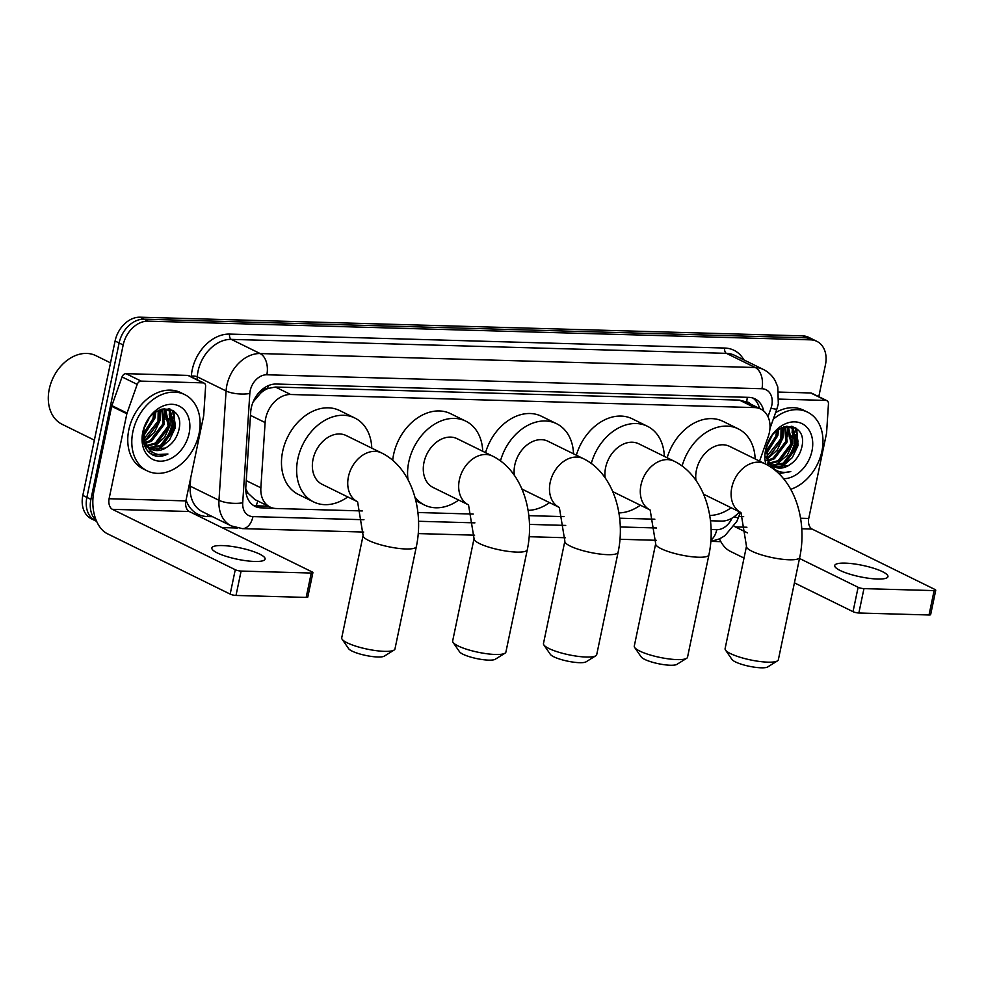 <?xml version="1.0" encoding="UTF-8"?>
<svg xmlns="http://www.w3.org/2000/svg" width="985" height="985" viewBox="0 0 985 985"><rect width="100%" height="100%" fill="white"/><g stroke="black" fill="none" stroke-linecap="round" stroke-linejoin="round"><path stroke-width="1.48" d="M759.57 461.115L768.189 436.737A25.499 19.097 116.2 0 0 769.383 432.513A25.499 19.097 116.2 0 0 760.777 409.083A25.499 19.097 116.2 0 0 754.608 407.581L290.637 394.492A25.499 19.097 116.2 0 0 265.113 422.553L260.865 487.821A25.499 19.097 116.2 0 0 270.05 507.029A25.499 19.097 116.2 0 0 276.206 508.519L362.295 510.944M260.532 393.249A25.499 19.097 -63.8 0 1 268.006 388.472L267.661 388.459A8.496 6.366 116.2 0 0 260.532 393.249L253.071 402.065M245.757 488.695L247.961 493.091L254.881 499.567L270.05 507.029M750.471 404.01A8.496 6.366 116.2 0 0 746.593 401.966L739.415 400.107L275.443 387.031L268.006 388.472M710.468 520.769L721.512 521.077A25.499 19.097 116.2 0 0 739.403 511.806M417.899 512.52L473.231 514.072M528.834 515.648L564.048 516.633M619.651 518.208L654.853 519.193M763.695 410.991A25.499 19.097 116.2 0 0 754.978 398.851A25.499 19.097 116.2 0 0 748.822 397.361L276.231 384.039A25.499 19.097 116.2 0 0 250.695 412.087L245.819 487.156A25.499 19.097 116.2 0 0 255.004 506.352A25.499 19.097 116.2 0 0 261.16 507.841L273.436 508.198M752.885 398.026A25.499 19.097 -63.8 0 1 759.534 408.467M173.237 424.042A33.995 25.462 -63.8 0 1 164.273 442.905A33.995 25.462 -63.8 0 0 173.237 424.042A33.995 25.462 -63.8 0 0 173.816 420.496A33.995 25.462 -63.8 0 1 173.237 424.042M160.924 446.562A33.995 25.462 -63.8 0 1 158.61 448.643A33.995 25.462 -63.8 0 0 160.924 446.562M152.958 452.472A33.995 25.462 -63.8 0 1 151.025 453.432A33.995 25.462 -63.8 0 0 152.958 452.472M796.089 441.6A33.995 25.462 -63.8 0 1 787.126 460.463A33.995 25.462 -63.8 0 0 796.089 441.6A33.995 25.462 -63.8 0 0 796.668 438.066A33.995 25.462 -63.8 0 1 796.089 441.6M783.777 464.132A33.995 25.462 -63.8 0 1 781.474 466.2A33.995 25.462 -63.8 0 0 783.777 464.132M775.823 470.03A33.995 25.462 -63.8 0 1 775.195 470.362A33.995 25.462 -63.8 0 0 775.823 470.03M173.742 411.028A33.995 25.462 -63.8 0 1 174.074 416.864A33.995 25.462 -63.8 0 0 173.742 411.028M796.606 428.586A33.995 25.462 -63.8 0 1 796.939 434.434A33.995 25.462 -63.8 0 0 796.606 428.586M96.345 520.683A25.499 19.097 -63.8 0 1 90.915 499.37L123.174 344.984A25.499 19.097 -63.8 0 1 148.119 321.159L810.692 339.85A25.499 19.097 -63.8 0 1 816.848 341.339A25.499 19.097 -63.8 0 1 825.455 364.782L818.794 396.684M720.848 541.652L711.305 541.381M237.323 528.022L221.933 527.578M96.653 521.397L91.433 518.836A25.499 19.097 -63.8 0 1 82.826 495.393L115.085 341.007A25.499 19.097 -63.8 0 1 140.03 317.195L802.603 335.873L806.641 337.855A25.499 19.097 -63.8 0 1 812.797 339.357A25.499 19.097 -63.8 0 0 806.641 337.855L144.081 319.177L806.641 337.855L810.692 339.85M115.085 341.007L119.123 342.989A25.499 19.097 -63.8 0 1 144.081 319.177A25.499 19.097 -63.8 0 0 119.123 342.989L86.877 497.376L119.123 342.989L123.174 344.984M95.483 520.819A25.499 19.097 -63.8 0 1 86.877 497.376A25.499 19.097 -63.8 0 0 95.483 520.819M169.691 408.972A33.995 25.462 -63.8 0 1 169.937 411.213A33.995 25.462 -63.8 0 0 169.691 408.972M169.974 411.73A33.995 25.462 -63.8 0 1 169.876 417.554A33.995 25.462 -63.8 0 0 169.974 411.73M792.543 426.542A33.995 25.462 -63.8 0 1 792.802 428.783A33.995 25.462 -63.8 0 0 792.543 426.542M792.839 429.3A33.995 25.462 -63.8 0 1 792.728 435.111A33.995 25.462 -63.8 0 0 792.839 429.3M268.326 506.179L257.122 505.859A25.499 19.097 -63.8 0 1 253.059 505.194M160.469 445.528A33.995 25.462 116.2 0 0 172.227 423.55A33.995 25.462 116.2 0 0 173.052 416.914M783.321 463.085A33.995 25.462 116.2 0 0 795.08 441.108A33.995 25.462 116.2 0 0 795.905 434.471M795.929 432.316A33.995 25.462 116.2 0 0 795.56 427.872M173.077 414.759A33.995 25.462 116.2 0 0 172.707 410.314M802.603 335.873A25.499 19.097 -63.8 0 1 808.759 337.363L816.848 341.339M877.512 579.032A27.198 5.836 11.8 0 0 887.953 576.644A27.198 5.836 11.8 0 0 873.683 568.259A27.198 5.836 11.8 0 0 845.167 563.125A27.198 5.836 11.8 0 0 834.714 565.513A27.198 5.836 11.8 0 0 848.984 573.898A27.198 5.836 11.8 0 0 877.512 579.032M779 399.11L825.898 400.427L810.741 392.978A4.248 3.177 -63.8 0 1 811.763 393.224L826.932 400.686A4.248 3.177 116.2 0 0 825.898 400.427M778.852 392.079L810.741 392.978M719.481 538.894A33.995 21.313 -88.4 0 0 730.217 551.28L744.02 558.076M935.75 590.237L930.653 614.603A4.248 0.911 -168.2 0 1 929.027 614.985L934.112 590.606A4.248 0.911 11.8 0 0 935.75 590.237A4.248 0.911 11.8 0 0 934.9 589.461L812.096 529.068A8.496 5.331 91.6 0 1 808.734 518.467L826.489 433.498A4.248 3.177 116.2 0 0 826.587 432.797L828.459 403.887A4.248 3.177 116.2 0 0 826.932 400.686M858.858 613.002A4.248 0.911 -168.2 0 1 853.022 611.673L858.12 587.294A4.248 0.911 11.8 0 0 863.956 588.624L858.858 613.002L929.027 614.985M794.415 582.849L853.022 611.673M863.956 588.624L934.112 590.606M858.12 587.294L799.512 558.47M747.516 532.91L735.315 526.913A8.496 5.331 91.6 0 1 734.145 526.076M792.223 426.456A38.243 28.639 -63.8 0 1 792.272 428.413M792.272 428.758A38.243 28.639 -63.8 0 1 792.088 432.538M791.657 435.924A38.243 28.639 -63.8 0 1 791.312 437.722M773.25 419.253A42.49 31.828 -63.8 0 1 807.565 412.161A42.49 31.828 -63.8 0 1 821.909 451.228A42.49 31.828 -63.8 0 1 790.746 489.311M775.577 412.653A42.49 31.828 -63.8 0 1 803.526 410.179L807.565 412.161M778.839 473.6L790.783 471.569C779.406 474.253 771.711 469.993 767.672 458.801A21.251 15.908 -63.8 0 0 774.382 466.878A21.251 15.908 -63.8 0 0 789.65 464.809C795.511 461.029 799.451 455.599 801.458 448.544C809.645 419.672 771.243 419.401 766.564 448.298L768.571 465.72M765.85 464.206A29.747 22.273 -63.8 0 1 765.653 449.652A29.747 22.273 -63.8 0 1 794.76 421.863A29.747 22.273 -63.8 0 1 811.985 450.958A29.747 22.273 -63.8 0 1 783.58 478.747M771.747 465.117L783.247 463.122L796.04 446.18L792.285 428.77L790.475 427.465M767.364 463.061L769.839 464.649M772.289 465.573L784.516 463.75L797.308 446.808L793.541 429.398L791.115 427.761L783.888 426.862M769.778 462.938L778.199 460.648L790.98 443.693L787.704 426.739M770.245 463.553L779.455 461.263L792.248 444.321L788.431 426.85M766.539 460.34L767.327 460.229M768.152 460.057L773.139 458.16L785.932 441.218L784.565 426.751M768.522 460.857L774.407 458.776L787.2 441.834L785.39 426.677M766.921 456.264L780.883 438.731L781.056 428.069M767.192 457.323L769.347 456.289L782.139 439.347L781.991 427.601M766.379 450.958L775.823 436.244L776.562 431.11M766.404 452.497L777.091 436.86L777.818 430.1M768.201 442.954L771.058 437.451M791.115 427.761L786.818 426.173M766.01 456.991L769.396 463.233M774.025 466.693L788.308 465.61L789.65 464.809M766.552 448.347L767.672 458.801M767.709 444.272L771.784 436.392M766.478 453.543L777.83 435.567L778.679 429.485M767.635 458.69L777.239 450.059L782.878 438.054L783.42 427.022M773.878 465.4L777.608 463.726L787.286 455.095L792.987 443.028L792.925 429.398M792.716 428.721L791.718 426.333M773.471 469.008L774.222 468.946M778.938 467.887L782.669 466.213L792.346 457.582L798.047 445.503L796.693 428.66M787.926 436.897L787.274 426.69M792.974 439.372L792.174 428.672M792.038 428.266L791.189 426.222M798.035 441.859L795.942 428.118M778.655 473.428L790.783 471.569M777.436 660.898L767.697 666.943A18.703 4.014 -168.2 0 1 761.146 667.805A18.703 4.014 -168.2 0 1 731.99 659.482L725.489 650.051A27.198 5.836 11.8 0 0 767.894 662.166A27.198 5.836 11.8 0 0 777.436 660.898A27.198 5.836 11.8 0 0 778.347 659.778L799.734 557.399A27.198 5.836 -168.2 0 1 789.28 559.788A27.198 5.836 -168.2 0 1 760.765 554.654A27.198 5.836 -168.2 0 1 746.482 546.269L725.095 648.659A27.198 5.836 11.8 0 0 725.489 650.051M703.45 493.904A27.198 20.365 116.2 0 0 705.592 495.184L740.782 512.483A27.198 20.365 116.2 0 1 731.793 487.575A27.198 20.365 116.2 0 1 758.401 462.174A27.198 20.365 116.2 0 1 764.976 463.763L729.589 446.377A27.198 20.365 116.2 0 0 696.407 470.177A27.198 20.365 116.2 0 0 695.976 480.421M682.1 466.028A46.751 35.004 -63.8 0 1 738.221 428.832A46.751 35.004 -63.8 0 1 755.15 458.936M667.165 457.766A46.751 35.004 -63.8 0 1 723.064 421.371L738.221 428.832M731.141 507.755A46.751 35.004 -63.8 0 1 709.717 515.475M686.619 658.337L676.88 664.383A18.703 4.014 -168.2 0 1 670.329 665.244A18.703 4.014 -168.2 0 1 641.173 656.921L634.672 647.49A27.198 5.836 11.8 0 0 677.077 659.605A27.198 5.836 11.8 0 0 686.619 658.337A27.198 5.836 11.8 0 0 687.53 657.217L708.917 554.838A27.198 5.836 -168.2 0 1 698.463 557.227A27.198 5.836 -168.2 0 1 669.948 552.105A27.198 5.836 -168.2 0 1 655.678 543.708L634.278 646.098A27.198 5.836 11.8 0 0 634.672 647.49M612.633 491.343A27.198 20.365 116.2 0 0 614.775 492.623L649.965 509.922A27.198 20.365 116.2 0 1 640.976 485.014A27.198 20.365 116.2 0 1 667.584 459.613A27.198 20.365 116.2 0 1 674.159 461.202L638.785 443.816A27.198 20.365 116.2 0 0 605.603 467.616A27.198 20.365 116.2 0 0 605.159 477.86M591.283 463.467A46.751 35.004 -63.8 0 1 647.404 426.271A46.751 35.004 -63.8 0 1 664.333 456.375M576.348 455.205A46.751 35.004 -63.8 0 1 632.247 418.81L647.404 426.271M640.336 505.194A46.751 35.004 -63.8 0 1 618.9 512.914M595.802 655.776L586.075 661.821A18.703 4.014 -168.2 0 1 579.512 662.683A18.703 4.014 -168.2 0 1 550.356 654.36L543.855 644.929A27.198 5.836 11.8 0 0 586.26 657.044A27.198 5.836 11.8 0 0 595.802 655.776A27.198 5.836 11.8 0 0 596.713 654.656L618.1 552.277A27.198 5.836 -168.2 0 1 607.659 554.666A27.198 5.836 -168.2 0 1 579.131 549.544A27.198 5.836 -168.2 0 1 564.861 541.147L543.474 643.537A27.198 5.836 11.8 0 0 543.855 644.929M521.816 488.782A27.198 20.365 116.2 0 0 523.971 490.062L559.148 507.361A27.198 20.365 116.2 0 1 550.159 482.453A27.198 20.365 116.2 0 1 576.779 457.052A27.198 20.365 116.2 0 1 583.342 458.641L547.968 441.255A27.198 20.365 116.2 0 0 514.786 465.055A27.198 20.365 116.2 0 0 514.355 475.299M500.466 460.906A46.751 35.004 -63.8 0 1 556.587 423.71A46.751 35.004 -63.8 0 1 573.516 453.814M485.531 452.644A46.751 35.004 -63.8 0 1 541.43 416.249L556.587 423.71M549.519 502.633A46.751 35.004 -63.8 0 1 528.095 510.353M504.985 653.215L495.258 659.261A18.703 4.014 -168.2 0 1 488.695 660.135A18.703 4.014 -168.2 0 1 459.552 651.799L453.051 642.368A27.198 5.836 11.8 0 0 495.455 654.483A27.198 5.836 11.8 0 0 504.985 653.215A27.198 5.836 11.8 0 0 505.896 652.095L527.295 549.716A27.198 5.836 -168.2 0 1 516.842 552.105A27.198 5.836 -168.2 0 1 488.326 546.983A27.198 5.836 -168.2 0 1 474.044 538.586L452.657 640.976A27.198 5.836 11.8 0 0 453.051 642.368M492.525 456.08L457.151 438.694A27.198 20.365 116.2 0 0 423.969 462.494A27.198 20.365 116.2 0 0 433.154 487.501L468.331 504.8A27.198 20.365 116.2 0 1 459.355 479.892A27.198 20.365 116.2 0 1 485.962 454.491A27.198 20.365 116.2 0 1 492.525 456.08C522.506 470.707 535.101 513.148 527.295 549.716M407.999 479.658A46.751 35.004 -63.8 0 1 408.75 462.076A46.751 35.004 -63.8 0 1 465.782 421.149A46.751 35.004 -63.8 0 1 482.712 451.253M392.695 460.29A46.751 35.004 -63.8 0 1 393.581 454.614A46.751 35.004 -63.8 0 1 450.613 413.688L465.782 421.149M458.702 500.072A46.751 35.004 -63.8 0 1 424.523 505.046A46.751 35.004 -63.8 0 1 414.907 497.068M394.049 650.088L384.322 656.133A18.703 4.014 -168.2 0 1 377.76 656.995A18.703 4.014 -168.2 0 1 348.616 648.672L342.115 639.24A27.198 5.836 11.8 0 0 384.519 651.356A27.198 5.836 11.8 0 0 394.049 650.088A27.198 5.836 11.8 0 0 394.96 648.967L416.36 546.589A27.198 5.836 -168.2 0 1 405.906 548.977A27.198 5.836 -168.2 0 1 377.39 543.843A27.198 5.836 -168.2 0 1 363.108 535.458L341.721 637.849A27.198 5.836 11.8 0 0 342.115 639.24M381.589 452.952L346.215 435.567A27.198 20.365 116.2 0 0 313.033 459.367A27.198 20.365 116.2 0 0 322.218 484.374L357.395 501.673A27.198 20.365 116.2 0 1 348.419 476.765A27.198 20.365 116.2 0 1 375.026 451.364A27.198 20.365 116.2 0 1 381.589 452.952C411.57 467.579 424.166 510.021 416.36 546.589M347.767 496.945A46.751 35.004 -63.8 0 1 313.587 501.919A46.751 35.004 -63.8 0 1 297.815 458.936A46.751 35.004 -63.8 0 1 354.846 418.022A46.751 35.004 -63.8 0 1 371.776 448.126M313.587 501.919L298.43 494.458A46.751 35.004 -63.8 0 1 282.646 451.487A46.751 35.004 -63.8 0 1 339.677 410.56L354.846 418.022M254.647 561.462A27.198 5.836 11.8 0 0 265.1 559.074A27.198 5.836 11.8 0 0 250.83 550.689A27.198 5.836 11.8 0 0 222.302 545.567A27.198 5.836 11.8 0 0 211.861 547.956A27.198 5.836 11.8 0 0 226.131 556.34A27.198 5.836 11.8 0 0 254.647 561.462M141.163 381.121A4.248 3.177 116.2 0 0 137.198 384.384L127.053 413.072A4.248 3.177 116.2 0 0 126.843 413.774L111.687 406.312A4.248 3.177 -63.8 0 1 111.884 405.611L122.041 376.935A4.248 3.177 -63.8 0 1 125.994 373.672L141.163 381.121L203.045 382.869L187.889 375.408A4.248 3.177 -63.8 0 1 188.911 375.667L204.08 383.116A4.248 3.177 116.2 0 0 203.045 382.869M125.994 373.672L187.889 375.408M111.687 406.312L93.932 491.281A33.995 21.313 -88.4 0 0 107.365 533.722L230.17 594.103L235.267 569.724L112.45 509.344A8.496 5.331 91.6 0 1 109.101 498.73L126.843 413.774M312.898 572.667L307.8 597.045A4.248 0.911 -168.2 0 1 306.175 597.415L311.26 573.036A4.248 0.911 11.8 0 0 312.898 572.667A4.248 0.911 11.8 0 0 312.048 571.891L189.231 511.51A8.496 5.331 91.6 0 1 185.882 500.897L203.636 415.941A4.248 3.177 116.2 0 0 203.723 415.227L205.606 386.317A4.248 3.177 116.2 0 0 204.08 383.116M235.267 569.724A4.248 0.911 11.8 0 0 241.103 571.066L236.006 595.445L306.175 597.415M236.006 595.445A4.248 0.911 -168.2 0 1 230.17 594.103M241.103 571.066L311.26 573.036M94.375 440.16L62.166 424.326A38.243 28.639 -63.8 0 1 49.25 389.161A38.243 28.639 -63.8 0 1 95.914 355.671L110.517 362.862M169.358 408.886A38.243 28.639 -63.8 0 1 169.42 410.856M169.42 411.201A38.243 28.639 -63.8 0 1 169.235 414.981M168.792 418.354A38.243 28.639 -63.8 0 1 168.46 420.164M132.864 431.799A42.49 31.828 -63.8 0 1 184.712 394.603A42.49 31.828 -63.8 0 1 199.056 433.671A42.49 31.828 -63.8 0 1 147.208 470.867A42.49 31.828 -63.8 0 1 132.864 431.799M147.208 470.867L143.17 468.885A42.49 31.828 -63.8 0 1 128.826 429.817A42.49 31.828 -63.8 0 1 180.674 392.609L184.712 394.603M152.552 454.935C157.317 457.04 162.451 456.732 167.93 454.011C156.553 456.683 148.846 452.435 144.82 441.231A21.251 15.908 -63.8 0 0 151.53 449.32A21.251 15.908 -63.8 0 0 166.797 447.252C172.658 443.459 176.598 438.042 178.605 430.987C186.793 402.114 148.39 401.843 143.712 430.74C141.791 442.166 144.733 450.231 152.552 454.935M189.132 433.388A29.747 22.273 -63.8 0 1 160.026 461.177A29.747 22.273 -63.8 0 1 142.8 432.083A29.747 22.273 -63.8 0 1 171.907 404.293A29.747 22.273 -63.8 0 1 189.132 433.388M148.895 447.559L160.395 445.565L173.188 428.623L169.432 411.213L167.622 409.908M144.512 445.503L146.987 447.091M149.437 448.003L161.663 446.18L174.444 429.238L170.688 411.829L168.263 410.191L161.035 409.292M146.925 445.38L155.334 443.078L168.127 426.136L164.852 409.169M147.381 445.983L156.603 443.706L169.395 426.751L165.578 409.292M143.687 442.782L144.475 442.659M145.3 442.499L150.286 440.59L163.079 423.648L161.712 409.194M145.669 443.299L151.555 441.218L164.335 424.276L162.537 409.107M144.056 438.707L158.019 421.161L158.191 410.499M144.327 439.753L146.494 438.731L159.287 421.789L159.139 410.043M143.527 433.4L152.97 418.674L153.709 413.552M143.551 434.939L154.239 419.302L154.965 412.543M145.349 425.397L148.206 419.881M168.263 410.191L163.966 408.603M143.157 439.421L146.531 445.676M151.173 449.135L165.443 448.052L166.797 447.252M143.699 430.79L144.82 441.231M144.857 426.714L148.92 418.834M143.625 435.986L154.977 418.009L155.815 411.927M144.783 441.12L154.374 432.489L160.026 420.484L160.567 409.464M151.025 447.843L154.756 446.168L164.433 437.537L170.134 425.458L170.073 411.829M169.863 411.164L168.866 408.763M148.021 451.425L151.37 451.389M156.086 450.33L159.816 448.643L169.494 440.012L175.195 427.946L173.84 411.102M165.074 419.327L164.421 409.132M170.122 421.814L169.322 411.114M169.174 410.696L168.337 408.664M175.182 424.301L173.089 410.56M152.232 454.774L167.93 454.011M254.844 398.383A25.499 8.163 3.7 0 0 255.804 398.285M746.593 401.966A25.499 15.982 -88.4 0 0 747.27 397.312M256.112 505.798A25.499 15.982 -88.4 0 0 257.738 500.971M246.102 493.214A25.499 8.163 3.7 0 0 247.961 493.091M267.661 388.459A25.499 15.982 -88.4 0 0 268.129 385.726M739.415 400.107L754.608 407.581M246.238 480.631L260.865 487.821M250.486 415.362L265.113 422.553M275.443 387.031L290.637 394.492M767.992 416.68L770.996 408.184A17.004 12.731 116.2 0 0 771.797 405.364A17.004 12.731 116.2 0 0 761.947 388.743L266.837 374.78A17.004 12.731 116.2 0 0 250.202 390.651A17.004 12.731 116.2 0 0 249.821 393.483L242.716 502.806A17.004 12.731 116.2 0 0 252.948 516.608L363.97 519.735M242.716 502.806A17.004 5.442 3.7 0 1 218.978 500.294L190.167 486.134A33.995 25.462 116.2 0 0 202.43 511.732L231.229 525.891A33.995 25.462 -63.8 0 1 218.978 500.294L226.082 390.971A33.995 25.462 -63.8 0 1 226.858 385.32A33.995 25.462 -63.8 0 1 260.126 353.553L755.236 367.516A33.995 25.462 -63.8 0 1 763.449 369.51L734.638 355.351A33.995 25.462 116.2 0 0 726.425 353.356L231.327 339.394A33.995 25.462 116.2 0 0 198.059 371.148A33.995 25.462 116.2 0 0 197.283 376.812L197.086 379.681M191.299 376.836L191.349 376.171A38.243 28.639 -63.8 0 1 229.64 334.087L724.751 348.05A4.248 2.659 -88.4 0 0 726.425 353.356L755.236 367.516A17.004 10.65 91.6 0 1 761.947 388.743M191.349 376.171A4.248 1.367 -176.3 0 1 197.283 376.812L226.082 390.971A17.004 5.442 3.7 0 0 249.821 393.483M724.751 348.05A38.243 28.639 -63.8 0 1 743.884 359.894M212.514 516.694L207.256 516.546A38.243 28.639 -63.8 0 1 186.054 500.084M148.119 321.159L140.03 317.195M90.915 499.37L82.826 495.393M266.837 374.78A17.004 10.65 91.6 0 0 260.126 353.553L231.327 339.394A4.248 2.659 -88.4 0 1 229.64 334.087M190.721 477.762L190.167 486.134A4.248 1.367 -176.3 0 0 189.046 485.728M418.539 521.274L474.905 522.863M529.474 524.402L565.71 525.424M620.291 526.963L656.527 527.985M711.108 529.524L716.772 529.684A17.004 12.731 116.2 0 0 732.003 518.159M208.13 514.539A4.248 2.659 -88.4 0 0 207.256 516.546M252.948 516.608A17.004 10.65 91.6 0 1 242.359 528.625L363.699 532.048M716.772 529.684A17.004 10.65 91.6 0 1 710.924 540.1M733.899 516.94A17.004 1.748 19.5 0 0 738.528 517.322L740.326 512.262M770.996 408.184A17.004 1.748 19.5 0 0 776.919 408.886L769.938 428.598M257.122 505.859L261.16 507.841M735.315 526.913L746.913 527.234M801.765 528.785L812.096 529.068M738.824 516.497L743.675 516.633M800.559 518.233L808.734 518.467M793.036 426.69A33.995 25.462 -63.8 0 1 793.319 429.189M793.356 429.866A33.995 25.462 -63.8 0 1 792.974 437.475M112.45 509.344L189.231 511.51M109.101 498.73L185.882 500.897M111.884 405.611L127.053 413.072M137.198 384.384L122.041 376.935M170.183 409.132A33.995 25.462 -63.8 0 1 170.467 411.631M170.503 412.296A33.995 25.462 -63.8 0 1 170.122 419.918M745.608 401.621L760.777 409.083M776.919 408.886L778.322 403.875L777.781 386.945L775.232 380.838C772.437 375.827 768.497 372.059 763.449 369.51M231.229 525.891L242.359 528.625M418.231 533.587L474.635 535.175M529.167 536.714L565.452 537.736M619.984 539.275L656.269 540.297M710.825 541.454L719.53 538.869L724.935 535.692L736.817 521.41L738.528 517.322M764.976 463.763C794.944 478.39 807.54 520.831 799.734 557.399M740.966 512.582L746.482 546.269M674.159 461.202C704.14 475.829 716.735 518.27 708.917 554.838M650.162 510.021L655.678 543.708M583.342 458.641C613.323 473.268 625.918 515.709 618.1 552.277M559.345 507.46L564.861 541.147M424.523 505.046L415.855 500.786M468.528 504.899L474.044 538.586M357.592 501.771L363.108 535.458"/></g></svg>
